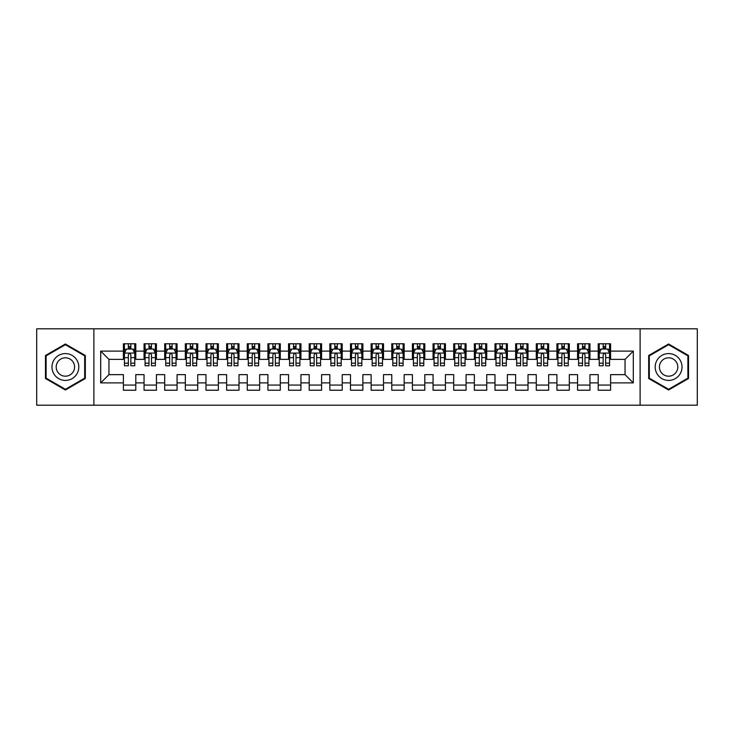 <?xml version="1.0" encoding="UTF-8"?>
<svg xmlns="http://www.w3.org/2000/svg" width="734" height="734" viewBox="0 0 734 734"><rect width="100%" height="100%" fill="white"/><g stroke="black" fill="none" stroke-linecap="round" stroke-linejoin="round"><path stroke-width="1.1" d="M93.879 328.814L36.7 328.814L36.7 405.196L93.879 405.196L93.879 328.814L640.112 328.814L640.112 405.186L697.3 405.196L697.3 328.814L640.112 328.804M93.879 405.196L640.112 405.196M100.696 382.891L100.696 351.109L123.404 351.109L123.404 359.366L108.953 359.366L108.953 374.643L100.696 382.891L123.404 382.891L123.404 390.222L135.79 390.222L135.79 382.891L144.047 382.891L144.047 390.222L156.434 390.222L156.434 382.891L164.691 382.891L164.691 390.222L177.077 390.222L177.077 382.891L185.335 382.891L185.335 390.222L197.721 390.222L197.721 382.891L205.979 382.891L205.979 390.222L218.365 390.222L218.365 382.891L226.623 382.891L226.623 390.222L239.009 390.222L239.009 382.891L247.266 382.891L247.266 390.222L259.652 390.222L259.652 382.891L267.91 382.891L267.91 390.222L280.296 390.222L280.296 382.891L288.554 382.891L288.554 390.222L300.94 390.222L300.94 382.891L309.197 382.891L309.197 390.222L321.584 390.222L321.584 382.891L329.841 382.891L329.841 390.222L342.228 390.222L342.228 382.891L350.485 382.891L350.485 390.222L362.871 390.222L362.871 382.891L371.129 382.891L371.129 390.222L383.515 390.222L383.515 382.891L391.772 382.891L391.772 390.222L404.159 390.222L404.159 382.891L412.416 382.891L412.416 390.222L424.803 390.222L424.803 382.891L433.06 382.891L433.06 390.222L445.446 390.222L445.446 382.891L453.704 382.891L453.704 390.222L466.09 390.222L466.09 382.891L474.347 382.891L474.347 390.222L486.734 390.222L486.734 382.891L494.991 382.891L494.991 390.222L507.377 390.222L507.377 382.891L515.635 382.891L515.635 390.222L528.021 390.222L528.021 382.891L536.279 382.891L536.279 390.222L548.665 390.222L548.665 382.891L556.923 382.891L556.923 390.222L569.309 390.222L569.309 382.891L577.566 382.891L577.566 390.222L589.952 390.222L589.952 382.891L598.21 382.891L598.21 390.222L610.596 390.222L610.596 374.643L625.047 374.643L625.047 359.366L610.596 359.366M625.047 374.643L633.304 382.891L633.304 351.109L610.596 351.109L610.596 343.778L598.21 343.778L598.21 351.109L589.952 351.109L589.952 343.778L577.566 343.778L577.566 351.109L569.309 351.109L569.309 343.778L556.923 343.778L556.923 351.109L548.665 351.109L548.665 343.778L536.279 343.778L536.279 351.109L528.021 351.109L528.021 343.778L515.635 343.778L515.635 351.109L507.377 351.109L507.377 343.778L494.991 343.778L494.991 351.109L486.734 351.109L486.734 343.778L474.347 343.778L474.347 351.109L466.09 351.109L466.09 343.778L453.704 343.778L453.704 351.109L445.446 351.109L445.446 343.778L433.06 343.778L433.06 351.109L424.803 351.109L424.803 343.778L412.416 343.778L412.416 351.109L404.159 351.109L404.159 343.778L391.772 343.778L391.772 351.109L383.515 351.109L383.515 343.778L371.129 343.778L371.129 351.109L362.871 351.109L362.871 343.778L350.485 343.778L350.485 351.109L342.228 351.109L342.228 343.778L329.841 343.778L329.841 351.109L321.584 351.109L321.584 343.778L309.197 343.778L309.197 351.109L300.94 351.109L300.94 343.778L288.554 343.778L288.554 351.109L280.296 351.109L280.296 343.778L267.91 343.778L267.91 351.109L259.652 351.109L259.652 343.778L247.266 343.778L247.266 351.109L239.009 351.109L239.009 343.778L226.623 343.778L226.623 351.109L218.365 351.109L218.365 343.778L205.979 343.778L205.979 351.109L197.721 351.109L197.721 343.778L185.335 343.778L185.335 351.109L177.077 351.109L177.077 343.778L164.691 343.778L164.691 351.109L156.434 351.109L156.434 343.778L144.047 343.778L144.047 351.109L135.79 351.109L135.79 343.778L123.404 343.778L123.404 351.109M633.304 382.891L610.596 382.891M589.952 382.891L589.952 374.643L598.21 374.643L598.21 382.891M610.596 351.109L610.596 359.357M633.304 351.109L625.047 359.366M569.309 382.891L569.309 374.643L577.566 374.643L577.566 382.891M598.21 359.366L589.952 359.366M598.21 351.109L598.21 359.357M589.952 351.109L589.952 359.357M548.665 382.891L548.665 374.643L556.923 374.643L556.923 382.891M577.566 359.366L569.309 359.366M577.566 351.109L577.566 359.357M569.309 351.109L569.309 359.357M528.021 382.891L528.021 374.643L536.279 374.643L536.279 382.891M556.923 359.366L548.665 359.366M556.923 351.109L556.923 359.357M548.665 351.109L548.665 359.357M507.377 382.891L507.377 374.643L515.635 374.643L515.635 382.891M536.279 359.366L528.021 359.366L528.021 351.109M536.279 351.109L536.279 359.357M486.734 382.891L486.734 374.643L494.991 374.643L494.991 382.891M515.635 351.109L515.635 359.366L507.377 359.366L507.377 351.109M466.09 382.891L466.09 374.643L474.347 374.643L474.347 382.891M494.991 351.109L494.991 359.366L486.734 359.366L486.734 351.109M445.446 382.891L445.446 374.643L453.704 374.643L453.704 382.891M474.347 351.109L474.347 359.366L466.09 359.366L466.09 351.109M424.803 382.891L424.803 374.643L433.06 374.643L433.06 382.891M453.704 351.109L453.704 359.366L445.446 359.366L445.446 351.109M404.159 382.891L404.159 374.643L412.416 374.643L412.416 382.891M433.06 351.109L433.06 359.366L424.803 359.366L424.803 351.109M383.515 382.891L383.515 374.643L391.772 374.643L391.772 382.891M412.416 351.109L412.416 359.366L404.159 359.366L404.159 351.109M362.871 382.891L362.871 374.643L371.129 374.643L371.129 382.891M391.772 351.109L391.772 359.366L383.515 359.366L383.515 351.109M342.228 382.891L342.228 374.643L350.485 374.643L350.485 382.891M371.129 351.109L371.129 359.366L362.871 359.366L362.871 351.109M321.584 382.891L321.584 374.643L329.841 374.643L329.841 382.891M350.485 351.109L350.485 359.366L342.228 359.366L342.228 351.109M300.94 382.891L300.94 374.643L309.197 374.643L309.197 382.891M329.841 351.109L329.841 359.366L321.584 359.366L321.584 351.109M280.296 382.891L280.296 374.643L288.554 374.643L288.554 382.891M309.197 351.109L309.197 359.366L300.94 359.366L300.94 351.109M259.652 382.891L259.652 374.643L267.91 374.643L267.91 382.891M288.554 351.109L288.554 359.366L280.296 359.366L280.296 351.109M239.009 382.891L239.009 374.643L247.266 374.643L247.266 382.891M267.91 351.109L267.91 359.366L259.652 359.366L259.652 351.109M218.365 382.891L218.365 374.643L226.623 374.643L226.623 382.891M247.266 351.109L247.266 359.366L239.009 359.366L239.009 351.109M197.721 382.891L197.721 374.643L205.979 374.643L205.979 382.891M226.623 351.109L226.623 359.366L218.365 359.366L218.365 351.109M177.077 382.891L177.077 374.643L185.335 374.643L185.335 382.891M205.979 351.109L205.979 359.366L197.721 359.366L197.721 351.109M156.434 382.891L156.434 374.643L164.691 374.643L164.691 382.891M185.335 351.109L185.335 359.366L177.077 359.366L177.077 351.109M135.79 382.891L135.79 374.643L144.047 374.643L144.047 382.891M164.691 351.109L164.691 359.366L156.434 359.366L156.434 351.109M108.953 374.643L123.404 374.643L123.404 382.891M144.047 351.109L144.047 359.366L135.79 359.366L135.79 351.109M598.21 348.934L599.238 348.934M609.559 348.934L610.596 348.934M577.566 348.934L578.594 348.934M588.916 348.934L589.952 348.934M556.923 348.934L557.95 348.934M568.272 348.934L569.309 348.934M536.279 348.934L537.306 348.934M547.628 348.934L548.665 348.934M515.635 348.934L516.663 348.934M526.984 348.934L528.021 348.934M494.991 348.934L496.019 348.934M506.341 348.934L507.377 348.934M474.347 348.934L475.375 348.934M485.697 348.934L486.734 348.934M453.704 348.934L454.731 348.934M465.053 348.934L466.09 348.934M433.06 348.934L434.088 348.934M444.409 348.934L445.446 348.934M412.416 348.934L413.444 348.934M423.766 348.934L424.803 348.934M391.772 348.934L392.8 348.934M403.122 348.934L404.159 348.934M371.129 348.934L372.156 348.934M382.478 348.934L383.515 348.934M350.485 348.934L351.513 348.934M361.834 348.934L362.871 348.934M329.841 348.934L330.869 348.934M341.191 348.934L342.228 348.934M309.197 348.934L310.225 348.934M320.547 348.934L321.584 348.934M288.554 348.934L289.581 348.934M299.903 348.934L300.94 348.934M267.91 348.934L268.938 348.934M279.259 348.934L280.296 348.934M247.266 348.934L248.294 348.934M258.616 348.934L259.652 348.934M226.623 348.934L227.65 348.934M237.972 348.934L239.009 348.934M205.979 348.934L207.006 348.934M217.328 348.934L218.365 348.934M185.335 348.934L186.363 348.934M196.684 348.934L197.721 348.934M164.691 348.934L165.719 348.934M176.041 348.934L177.077 348.934M144.047 348.934L145.075 348.934M155.397 348.934L156.434 348.934M123.404 348.934L124.431 348.934M134.753 348.934L135.79 348.934M123.404 385.066L135.79 385.066M144.047 385.066L156.434 385.066M164.691 385.066L177.077 385.066M185.335 385.066L197.721 385.066M205.979 385.066L218.365 385.066M226.623 385.066L239.009 385.066M247.266 385.066L259.652 385.066M267.91 385.066L280.296 385.066M288.554 385.066L300.94 385.066M309.197 385.066L321.584 385.066M329.841 385.066L342.228 385.066M350.485 385.066L362.871 385.066M371.129 385.066L383.515 385.066M391.772 385.066L404.159 385.066M412.416 385.066L424.803 385.066M433.06 385.066L445.446 385.066M453.704 385.066L466.09 385.066M474.347 385.066L486.734 385.066M494.991 385.066L507.377 385.066M515.635 385.066L528.021 385.066M536.279 385.066L548.665 385.066M556.923 385.066L569.309 385.066M577.566 385.066L589.952 385.066M598.21 385.066L610.596 385.066M100.696 351.109L108.953 359.366M85.318 355.495L65.39 343.998L45.471 355.495L45.471 378.505L65.39 390.002L85.318 378.505L85.318 355.495M648.682 355.495L648.682 378.505L668.601 390.002L688.529 378.505L688.529 355.495L668.601 343.998L648.682 355.495M130.835 346.457L128.358 346.457M124.441 353.173L124.441 357.642M124.441 353.164L124.441 349.292L126.376 349.292M124.431 349.292L124.431 343.778M130.835 357.642L134.753 357.642L134.753 365.761L130.835 365.761L130.835 354.715C130.01 353.127 129.184 353.127 128.358 354.715L128.358 357.642L124.431 357.642L124.431 365.761L128.358 365.761L128.358 363.174L124.441 363.174M132.817 349.292L134.762 349.292L134.762 357.642M134.753 349.292L134.753 343.778M134.753 353.173L132.689 349.045L126.496 349.045M126.505 349.045L124.431 353.173M128.358 349.045L128.358 343.778M130.835 343.778L130.835 349.045M128.358 357.642L128.358 363.174M130.835 348.934L128.358 348.934M151.479 346.457L149.002 346.457M145.084 353.173L145.084 357.642M145.084 353.164L145.084 349.292L147.02 349.292M145.075 349.292L145.075 343.778M151.479 357.642L155.397 357.642L155.397 365.761L151.479 365.761L151.479 354.715C150.653 353.127 149.828 353.127 149.002 354.715L149.002 357.642L145.075 357.642L145.075 365.761L149.002 365.761L149.002 363.174L145.084 363.174M153.461 349.292L155.406 349.292L155.406 357.642M155.397 349.292L155.397 343.778M155.397 353.173L153.333 349.045L147.139 349.045M147.149 349.045L145.075 353.173M149.002 349.045L149.002 343.778M151.479 343.778L151.479 349.045M149.002 357.642L149.002 363.174M151.479 348.934L149.002 348.934M172.123 346.457L169.646 346.457M165.728 353.173L165.728 357.642M165.728 353.164L165.728 349.292L167.664 349.292M165.719 349.292L165.719 343.778M172.123 357.642L176.041 357.642L176.041 365.761L172.123 365.761L172.123 354.715C171.297 353.127 170.472 353.127 169.646 354.715L169.646 357.642L165.719 357.642L165.719 365.761L169.646 365.761L169.646 363.174L165.728 363.174M174.105 349.292L176.05 349.292L176.05 357.642M176.041 349.292L176.041 343.778M176.041 353.173L173.976 349.045L167.783 349.045M167.792 349.045L165.719 353.173M169.646 349.045L169.646 343.778M172.123 343.778L172.123 349.045M169.646 357.642L169.646 363.174M172.123 348.934L169.646 348.934M77.015 360.293A13.423 13.423 0 0 0 58.683 355.375A13.423 13.423 0 0 0 53.775 373.707A13.423 13.423 0 0 0 72.106 378.625A13.423 13.423 0 0 0 77.015 360.293M73.354 362.403A9.184 9.184 0 0 0 60.803 359.045A9.184 9.184 0 0 0 57.435 371.597A9.184 9.184 0 0 0 69.987 374.955A9.184 9.184 0 0 0 73.354 362.403M65.399 389.286L46.095 378.148L46.095 355.852L65.399 344.714L84.694 355.852L84.694 378.148L65.399 389.286M680.225 360.293A13.423 13.423 0 0 0 661.894 355.375A13.423 13.423 0 0 0 656.985 373.707A13.423 13.423 0 0 0 675.317 378.625A13.423 13.423 0 0 0 680.225 360.293M676.564 362.403A9.184 9.184 0 0 0 664.013 359.045A9.184 9.184 0 0 0 660.646 371.597A9.184 9.184 0 0 0 673.197 374.955A9.184 9.184 0 0 0 676.564 362.403M668.601 344.714L687.905 355.852L687.905 378.148L668.61 389.286L649.306 378.148L649.306 355.852L668.61 344.714M192.767 346.457L190.29 346.457M186.372 353.173L186.372 357.642M186.372 353.164L186.372 349.292L188.308 349.292M186.363 349.292L186.363 343.778M192.767 357.642L196.684 357.642L196.684 365.761L192.767 365.761L192.767 354.715C191.941 353.127 191.115 353.127 190.29 354.715L190.29 357.642L186.363 357.642L186.363 365.761L190.29 365.761L190.29 363.174L186.372 363.174M194.749 349.292L196.694 349.292L196.694 357.642M196.684 349.292L196.684 343.778M196.684 353.173L194.62 349.045L188.427 349.045M188.436 349.045L186.363 353.173M190.29 349.045L190.29 343.778M192.767 343.778L192.767 349.045M190.29 357.642L190.29 363.174M192.767 348.934L190.29 348.934M213.41 346.457L210.933 346.457M207.016 353.173L207.016 357.642M207.016 353.164L207.016 349.292L208.951 349.292M207.006 349.292L207.006 343.778M213.41 357.642L217.328 357.642L217.328 365.761L213.41 365.761L213.41 354.715C212.585 353.127 211.759 353.127 210.933 354.715L210.933 357.642L207.006 357.642L207.006 365.761L210.933 365.761L210.933 363.174L207.016 363.174M215.392 349.292L217.337 349.292L217.337 357.642M217.328 349.292L217.328 343.778M217.328 353.173L215.264 349.045L209.071 349.045M209.08 349.045L207.006 353.173M210.933 349.045L210.933 343.778M213.41 343.778L213.41 349.045M210.933 357.642L210.933 363.174M213.41 348.934L210.933 348.934M234.054 346.457L231.577 346.457M227.659 353.173L227.659 357.642M227.659 353.164L227.659 349.292L229.595 349.292M227.65 349.292L227.65 343.778M234.054 357.642L237.972 357.642L237.972 365.761L234.054 365.761L234.054 354.715C233.228 353.127 232.403 353.127 231.577 354.715L231.577 357.642L227.65 357.642L227.65 365.761L231.577 365.761L231.577 363.174L227.659 363.174M236.036 349.292L237.981 349.292L237.981 357.642M237.972 349.292L237.972 343.778M237.972 353.173L235.908 349.045L229.714 349.045M229.724 349.045L227.65 353.173M231.577 349.045L231.577 343.778M234.054 343.778L234.054 349.045M231.577 357.642L231.577 363.174M234.054 348.934L231.577 348.934M254.698 346.457L252.221 346.457M248.303 353.173L248.303 357.642M248.303 353.164L248.303 349.292L250.239 349.292M248.294 349.292L248.294 343.778M254.698 357.642L258.616 357.642L258.616 365.761L254.698 365.761L254.698 354.715C253.872 353.127 253.047 353.127 252.221 354.715L252.221 357.642L248.294 357.642L248.294 365.761L252.221 365.761L252.221 363.174L248.303 363.174M256.68 349.292L258.625 349.292L258.625 357.642M258.616 349.292L258.616 343.778M258.616 353.173L256.551 349.045L250.358 349.045M250.367 349.045L248.294 353.173M252.221 349.045L252.221 343.778M254.698 343.778L254.698 349.045M252.221 357.642L252.221 363.174M254.698 348.934L252.221 348.934M275.342 346.457L272.864 346.457M268.947 353.173L268.947 357.642M268.947 353.164L268.947 349.292L270.883 349.292M268.938 349.292L268.938 343.778M275.342 357.642L279.259 357.642L279.259 365.761L275.342 365.761L275.342 354.715C274.516 353.127 273.69 353.127 272.864 354.715L272.864 357.642L268.938 357.642L268.938 365.761L272.864 365.761L272.864 363.174L268.947 363.174M277.324 349.292L279.269 349.292L279.269 357.642M279.259 349.292L279.259 343.778M279.259 353.173L277.195 349.045L271.002 349.045M271.011 349.045L268.938 353.173M272.864 349.045L272.864 343.778M275.342 343.778L275.342 349.045M272.864 357.642L272.864 363.174M275.342 348.934L272.864 348.934M295.986 346.457L293.508 346.457M289.591 353.173L289.591 357.642M289.591 353.164L289.591 349.292L291.526 349.292M289.581 349.292L289.581 343.778M295.986 357.642L299.903 357.642L299.903 365.761L295.986 365.761L295.986 354.715C295.16 353.127 294.334 353.127 293.508 354.715L293.508 357.642L289.581 357.642L289.581 365.761L293.508 365.761L293.508 363.174L289.591 363.174M297.967 349.292L299.912 349.292L299.912 357.642M299.903 349.292L299.903 343.778M299.903 353.173L297.839 349.045L291.646 349.045M291.655 349.045L289.581 353.173M293.508 349.045L293.508 343.778M295.986 343.778L295.986 349.045M293.508 357.642L293.508 363.174M295.986 348.934L293.508 348.934M316.629 346.457L314.152 346.457M310.234 353.173L310.234 357.642M310.234 353.164L310.234 349.292L312.17 349.292M310.225 349.292L310.225 343.778M316.629 357.642L320.547 357.642L320.547 365.761L316.629 365.761L316.629 354.715C315.803 353.127 314.978 353.127 314.152 354.715L314.152 357.642L310.225 357.642L310.225 365.761L314.152 365.761L314.152 363.174L310.234 363.174M318.611 349.292L320.556 349.292L320.556 357.642M320.547 349.292L320.547 343.778M320.547 353.173L318.483 349.045L312.289 349.045M312.299 349.045L310.225 353.173M314.152 349.045L314.152 343.778M316.629 343.778L316.629 349.045M314.152 357.642L314.152 363.174M316.629 348.934L314.152 348.934M337.273 346.457L334.796 346.457M330.878 353.173L330.878 357.642M330.878 353.164L330.878 349.292L332.814 349.292M330.869 349.292L330.869 343.778M337.273 357.642L341.191 357.642L341.191 365.761L337.273 365.761L337.273 354.715C336.447 353.127 335.622 353.127 334.796 354.715L334.796 357.642L330.869 357.642L330.869 365.761L334.796 365.761L334.796 363.174L330.878 363.174M339.255 349.292L341.2 349.292L341.2 357.642M341.191 349.292L341.191 343.778M341.191 353.173L339.126 349.045L332.933 349.045M332.942 349.045L330.869 353.173M334.796 349.045L334.796 343.778M337.273 343.778L337.273 349.045M334.796 357.642L334.796 363.174M337.273 348.934L334.796 348.934M357.917 346.457L355.439 346.457M351.522 353.173L351.522 357.642M351.522 353.164L351.522 349.292L353.458 349.292M351.513 349.292L351.513 343.778M357.917 357.642L361.834 357.642L361.834 365.761L357.917 365.761L357.917 354.715C357.091 353.127 356.265 353.127 355.439 354.715L355.439 357.642L351.513 357.642L351.513 365.761L355.439 365.761L355.439 363.174L351.522 363.174M359.899 349.292L361.844 349.292L361.844 357.642M361.834 349.292L361.834 343.778M361.834 353.173L359.77 349.045L353.577 349.045M353.586 349.045L351.513 353.173M355.439 349.045L355.439 343.778M357.917 343.778L357.917 349.045M355.439 357.642L355.439 363.174M357.917 348.934L355.439 348.934M378.56 346.457L376.083 346.457M372.166 353.173L372.166 357.642M372.166 353.164L372.166 349.292L374.101 349.292M372.156 349.292L372.156 343.778M378.56 357.642L382.478 357.642L382.478 365.761L378.56 365.761L378.56 354.715C377.735 353.127 376.909 353.127 376.083 354.715L376.083 357.642L372.156 357.642L372.156 365.761L376.083 365.761L376.083 363.174L372.166 363.174M380.542 349.292L382.487 349.292L382.487 357.642M382.478 349.292L382.478 343.778M382.478 353.173L380.414 349.045L374.221 349.045M374.23 349.045L372.156 353.173M376.083 349.045L376.083 343.778M378.56 343.778L378.56 349.045M376.083 357.642L376.083 363.174M378.56 348.934L376.083 348.934M399.204 346.457L396.727 346.457M392.809 353.173L392.809 357.642M392.809 353.164L392.809 349.292L394.745 349.292M392.8 349.292L392.8 343.778M399.204 357.642L403.122 357.642L403.122 365.761L399.204 365.761L399.204 354.715C398.378 353.127 397.553 353.127 396.727 354.715L396.727 357.642L392.8 357.642L392.8 365.761L396.727 365.761L396.727 363.174L392.809 363.174M401.186 349.292L403.131 349.292L403.131 357.642M403.122 349.292L403.122 343.778M403.122 353.173L401.058 349.045L394.864 349.045M394.874 349.045L392.8 353.173M396.727 349.045L396.727 343.778M399.204 343.778L399.204 349.045M396.727 357.642L396.727 363.174M399.204 348.934L396.727 348.934M419.848 346.457L417.371 346.457M413.453 353.173L413.453 357.642M413.453 353.164L413.453 349.292L415.389 349.292M413.444 349.292L413.444 343.778M419.848 357.642L423.766 357.642L423.766 365.761L419.848 365.761L419.848 354.715C419.022 353.127 418.197 353.127 417.371 354.715L417.371 357.642L413.444 357.642L413.444 365.761L417.371 365.761L417.371 363.174L413.453 363.174M421.83 349.292L423.775 349.292L423.775 357.642M423.766 349.292L423.766 343.778M423.766 353.173L421.701 349.045L415.508 349.045M415.517 349.045L413.444 353.173M417.371 349.045L417.371 343.778M419.848 343.778L419.848 349.045M417.371 357.642L417.371 363.174M419.848 348.934L417.371 348.934M440.492 346.457L438.014 346.457M434.097 353.173L434.097 357.642M434.097 353.164L434.097 349.292L436.033 349.292M434.088 349.292L434.088 343.778M440.492 357.642L444.409 357.642L444.409 365.761L440.492 365.761L440.492 354.715C439.666 353.127 438.84 353.127 438.014 354.715L438.014 357.642L434.088 357.642L434.088 365.761L438.014 365.761L438.014 363.174L434.097 363.174M442.474 349.292L444.419 349.292L444.419 357.642M444.409 349.292L444.409 343.778M444.409 353.173L442.345 349.045L436.152 349.045M436.161 349.045L434.088 353.173M438.014 349.045L438.014 343.778M440.492 343.778L440.492 349.045M438.014 357.642L438.014 363.174M440.492 348.934L438.014 348.934M461.136 346.457L458.658 346.457M454.741 353.173L454.741 357.642M454.741 353.164L454.741 349.292L456.676 349.292M454.731 349.292L454.731 343.778M461.136 357.642L465.053 357.642L465.053 365.761L461.136 365.761L461.136 354.715C460.31 353.127 459.484 353.127 458.658 354.715L458.658 357.642L454.731 357.642L454.731 365.761L458.658 365.761L458.658 363.174L454.741 363.174M463.117 349.292L465.062 349.292L465.062 357.642M465.053 349.292L465.053 343.778M465.053 353.173L462.989 349.045L456.796 349.045M456.805 349.045L454.731 353.173M458.658 349.045L458.658 343.778M461.136 343.778L461.136 349.045M458.658 357.642L458.658 363.174M461.136 348.934L458.658 348.934M481.779 346.457L479.302 346.457M475.384 353.173L475.384 357.642M475.384 353.164L475.384 349.292L477.32 349.292M475.375 349.292L475.375 343.778M481.779 357.642L485.697 357.642L485.697 365.761L481.779 365.761L481.779 354.715C480.954 353.127 480.128 353.127 479.302 354.715L479.302 357.642L475.375 357.642L475.375 365.761L479.302 365.761L479.302 363.174L475.384 363.174M483.761 349.292L485.706 349.292L485.706 357.642M485.697 349.292L485.697 343.778M485.697 353.173L483.633 349.045L477.439 349.045M477.449 349.045L475.375 353.173M479.302 349.045L479.302 343.778M481.779 343.778L481.779 349.045M479.302 357.642L479.302 363.174M481.779 348.934L479.302 348.934M502.423 346.457L499.946 346.457M496.028 353.173L496.028 357.642M496.028 353.164L496.028 349.292L497.964 349.292M496.019 349.292L496.019 343.778M502.423 357.642L506.341 357.642L506.341 365.761L502.423 365.761L502.423 354.715C501.597 353.127 500.771 353.127 499.946 354.715L499.946 357.642L496.019 357.642L496.019 365.761L499.946 365.761L499.946 363.174L496.028 363.174M504.405 349.292L506.35 349.292L506.35 357.642M506.341 349.292L506.341 343.778M506.341 353.173L504.276 349.045L498.083 349.045M498.092 349.045L496.019 353.173M499.946 349.045L499.946 343.778M502.423 343.778L502.423 349.045M499.946 357.642L499.946 363.174M502.423 348.934L499.946 348.934M523.067 346.457L520.589 346.457M516.672 353.173L516.672 357.642M516.672 353.164L516.672 349.292L518.608 349.292M516.663 349.292L516.663 343.778M523.067 357.642L526.984 357.642L526.984 365.761L523.067 365.761L523.067 354.715C522.241 353.127 521.415 353.127 520.589 354.715L520.589 357.642L516.663 357.642L516.663 365.761L520.589 365.761L520.589 363.174L516.672 363.174M525.049 349.292L526.994 349.292L526.994 357.642M526.984 349.292L526.984 343.778M526.984 353.173L524.92 349.045L518.727 349.045M518.736 349.045L516.663 353.173M520.589 349.045L520.589 343.778M523.067 343.778L523.067 349.045M520.589 357.642L520.589 363.174M523.067 348.934L520.589 348.934M543.711 346.457L541.233 346.457M537.316 353.173L537.316 357.642M537.316 353.164L537.316 349.292L539.251 349.292M537.306 349.292L537.306 343.778M543.711 357.642L547.628 357.642L547.628 365.761L543.711 365.761L543.711 354.715C542.885 353.127 542.059 353.127 541.233 354.715L541.233 357.642L537.306 357.642L537.306 365.761L541.233 365.761L541.233 363.174L537.316 363.174M545.692 349.292L547.637 349.292L547.637 357.642M547.628 349.292L547.628 343.778M547.628 353.173L545.564 349.045L539.371 349.045M539.38 349.045L537.306 353.173M541.233 349.045L541.233 343.778M543.711 343.778L543.711 349.045M541.233 357.642L541.233 363.174M543.711 348.934L541.233 348.934M564.354 346.457L561.877 346.457M557.959 353.173L557.959 357.642M557.959 353.164L557.959 349.292L559.895 349.292M557.95 349.292L557.95 343.778M564.354 357.642L568.272 357.642L568.272 365.761L564.354 365.761L564.354 354.715C563.529 353.127 562.703 353.127 561.877 354.715L561.877 357.642L557.95 357.642L557.95 365.761L561.877 365.761L561.877 363.174L557.959 363.174M566.336 349.292L568.281 349.292L568.281 357.642M568.272 349.292L568.272 343.778M568.272 353.173L566.208 349.045L560.014 349.045M560.024 349.045L557.95 353.173M561.877 349.045L561.877 343.778M564.354 343.778L564.354 349.045M561.877 357.642L561.877 363.174M564.354 348.934L561.877 348.934M584.998 346.457L582.521 346.457M578.603 353.173L578.603 357.642M578.603 353.164L578.603 349.292L580.539 349.292M578.594 349.292L578.594 343.778M584.998 357.642L588.916 357.642L588.916 365.761L584.998 365.761L584.998 354.715C584.172 353.127 583.346 353.127 582.521 354.715L582.521 357.642L578.594 357.642L578.594 365.761L582.521 365.761L582.521 363.174L578.603 363.174M586.98 349.292L588.925 349.292L588.925 357.642M588.916 349.292L588.916 343.778M588.916 353.173L586.851 349.045L580.658 349.045M580.667 349.045L578.594 353.173M582.521 349.045L582.521 343.778M584.998 343.778L584.998 349.045M582.521 357.642L582.521 363.174M584.998 348.934L582.521 348.934M605.642 346.457L603.164 346.457M599.247 353.173L599.247 357.642M599.247 353.164L599.247 349.292L601.183 349.292M599.238 349.292L599.238 343.778M605.642 357.642L609.559 357.642L609.559 365.761L605.642 365.761L605.642 354.715C604.816 353.127 603.99 353.127 603.164 354.715L603.164 357.642L599.238 357.642L599.238 365.761L603.164 365.761L603.164 363.174L599.247 363.174M607.624 349.292L609.569 349.292L609.569 357.642M609.559 349.292L609.559 343.778M609.559 353.173L607.495 349.045L601.302 349.045M601.311 349.045L599.238 353.173M603.164 349.045L603.164 343.778M605.642 343.778L605.642 349.045M603.164 357.642L603.164 363.174M605.642 348.934L603.164 348.934M134.707 353.063L124.486 353.063M134.762 363.174L130.835 363.174M130.835 347.769L128.358 347.769M155.351 353.063L145.13 353.063M155.406 363.174L151.479 363.174M151.479 347.769L149.002 347.769M175.995 353.063L165.774 353.063M176.05 363.174L172.123 363.174M172.123 347.769L169.646 347.769M196.639 353.063L186.418 353.063M196.694 363.174L192.767 363.174M192.767 347.769L190.29 347.769M217.282 353.063L207.061 353.063M217.337 363.174L213.41 363.174M213.41 347.769L210.933 347.769M237.926 353.063L227.705 353.063M237.981 363.174L234.054 363.174M234.054 347.769L231.577 347.769M258.57 353.063L248.349 353.063M258.625 363.174L254.698 363.174M254.698 347.769L252.221 347.769M279.214 353.063L268.993 353.063M279.269 363.174L275.342 363.174M275.342 347.769L272.864 347.769M299.857 353.063L289.636 353.063M299.912 363.174L295.986 363.174M295.986 347.769L293.508 347.769M320.501 353.063L310.28 353.063M320.556 363.174L316.629 363.174M316.629 347.769L314.152 347.769M341.145 353.063L330.924 353.063M341.2 363.174L337.273 363.174M337.273 347.769L334.796 347.769M361.789 353.063L351.568 353.063M361.844 363.174L357.917 363.174M357.917 347.769L355.439 347.769M382.432 353.063L372.211 353.063M382.487 363.174L378.56 363.174M378.56 347.769L376.083 347.769M403.076 353.063L392.855 353.063M403.131 363.174L399.204 363.174M399.204 347.769L396.727 347.769M423.72 353.063L413.499 353.063M423.775 363.174L419.848 363.174M419.848 347.769L417.371 347.769M444.364 353.063L434.143 353.063M444.419 363.174L440.492 363.174M440.492 347.769L438.014 347.769M465.007 353.063L454.786 353.063M465.062 363.174L461.136 363.174M461.136 347.769L458.658 347.769M485.651 353.063L475.43 353.063M485.706 363.174L481.779 363.174M481.779 347.769L479.302 347.769M506.295 353.063L496.074 353.063M506.35 363.174L502.423 363.174M502.423 347.769L499.946 347.769M526.939 353.063L516.718 353.063M526.994 363.174L523.067 363.174M523.067 347.769L520.589 347.769M547.582 353.063L537.361 353.063M547.637 363.174L543.711 363.174M543.711 347.769L541.233 347.769M568.226 353.063L558.005 353.063M568.281 363.174L564.354 363.174M564.354 347.769L561.877 347.769M588.87 353.063L578.649 353.063M588.925 363.174L584.998 363.174M584.998 347.769L582.521 347.769M609.514 353.063L599.293 353.063M609.569 363.174L605.642 363.174M605.642 347.769L603.164 347.769"/></g></svg>
